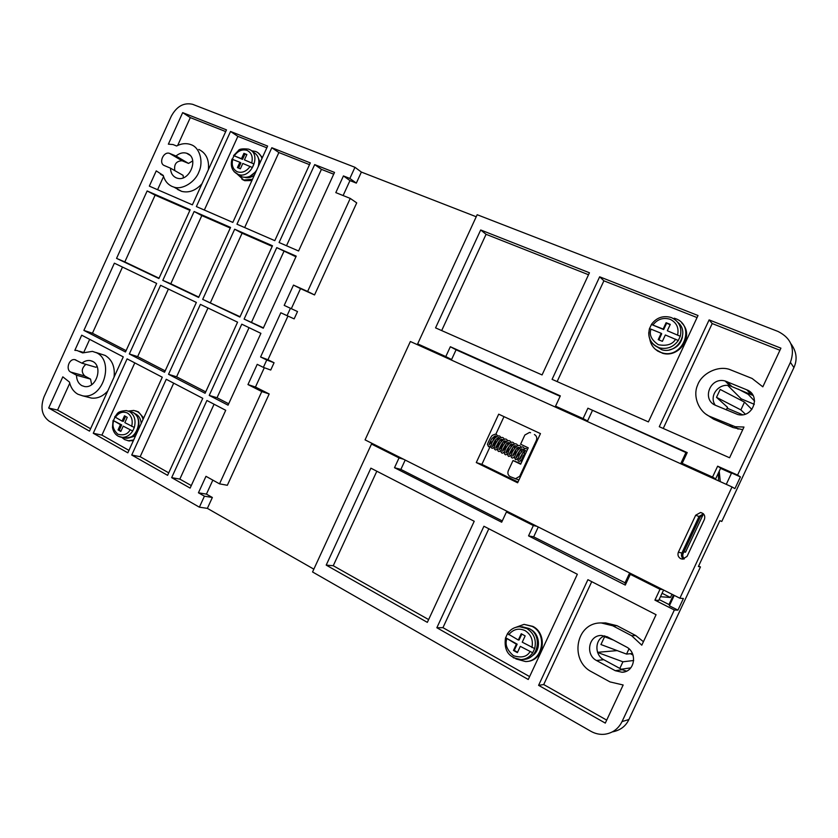 <?xml version="1.0" encoding="UTF-8"?>
<svg xmlns="http://www.w3.org/2000/svg" width="838" height="838" viewBox="0 0 838 838"><rect width="100%" height="100%" fill="white"/><g stroke="black" fill="none" stroke-linecap="round" stroke-linejoin="round"><path stroke-width="1.26" d="M239.134 175.184L242.308 176.944C247.985 178.211 252.793 175.886 256.732 169.967M507.503 633.622L518.324 640.012L521.236 633.748L525.164 635.906L522.242 642.18L534.665 648.591L532.717 652.781L520.293 646.36L517.371 652.634L513.464 650.456L516.376 644.192L505.639 637.77L517.151 644.15L514.239 650.403L513.464 650.456M670.159 324.652L666.619 323.227L663.675 329.564L651.398 324.463L663.151 329.062L666.105 322.714L670.285 324.39L667.32 330.748L680.267 336.268L667.32 330.748M246.77 154.747L244.968 154.024L242.538 159.367L233.603 155.585L241.491 158.686L243.921 153.344L246.875 154.527L244.434 159.88L253.966 163.913L252.332 167.495L242.811 163.452L240.37 168.805L237.426 167.6L239.867 162.258L231.969 159.168M114.691 416.853L122.076 421.105L124.485 415.816L127.25 417.334L124.841 422.635L134.3 427.474L132.687 431.015L123.228 426.165L120.819 431.455L118.053 429.915L120.463 424.625L113.078 420.414L121.688 424.908L119.279 430.198L118.053 429.915M170.491 168.166L164.374 165.578C158.319 163.347 163.379 151.154 169.506 153.354L176.001 156.025C179.416 153.165 182.925 152.212 186.539 153.197L187.209 153.438C199.475 157.816 189.524 182.422 177.038 178.127L176.148 177.803C172.555 176.074 170.669 172.858 170.491 168.166L183.103 175.362L183.344 177.771M176.001 156.025L188.529 163.42L182.108 160.77C176.273 161.001 173.854 164.3 174.838 170.648M192.75 160.886L188.529 163.42M85.874 364.331C81.464 368.322 81.108 372.208 84.785 375.99L70.675 372.062C65.5 369.568 68.967 358.454 74.844 359.638L81.967 363.189C84.491 361.073 87.236 360.204 90.179 360.581L92.746 361.45C103.2 366.353 96.517 388.738 84.565 386.538L81.778 385.606C78.363 383.521 76.604 380.064 76.499 375.225L90.556 379.111L91.656 384.663M81.967 363.189L95.93 367.274L97.082 366.405M177.625 189.472L181.668 191.378C188.99 193.107 195.767 190.561 202 183.721M163.242 175.414C164.698 180.736 167.684 184.433 172.199 186.497L173.875 187.094C182.412 190.195 195.401 181.919 199.004 171.654C203.749 161.357 199.496 147.394 191.158 144.733L190.163 144.366C185.753 143.036 181.238 143.581 176.588 145.99L173.037 144.555L168.365 144.157L182.674 112.638L226.48 129.88L192.394 204.849L149.332 186.13L156.245 170.879L163.242 175.414M208.358 169.737C209.353 159.786 206.158 153.019 198.784 149.436M69.449 382.076C70.759 387.68 73.566 391.734 77.861 394.216L82.784 395.861C103.43 399.454 114.502 361.115 96.663 352.819L92.4 351.373L82.679 352.913L77.012 350.473L74.833 350.347L81.705 335.2L123.27 356.873L89.498 431.13L48.667 408.012L62.808 376.838L69.449 382.076M88.409 397.296L91.457 398.071C97.459 398.72 102.896 396.353 107.756 390.979M114.062 377.11C115.162 366.96 112.198 359.743 105.179 355.448L95.982 352.484M703.648 514.061L700.379 516.669L683.211 553.321L681.923 553.007C681.001 555.416 681.556 557.427 683.567 559.082M680.666 558.663C678.183 557.113 677.418 554.966 678.371 552.211L695.687 515.223L700.558 512.489C704.109 513.422 705.397 515.705 704.433 519.33L687.055 556.422L682.499 559.145L680.666 558.663M491.445 441.825L492.189 442.014M524.473 455.945L523.352 455.453L524.452 455.987M514.029 627.987L524.075 624.362L532.151 626.395C547.884 633.905 542.741 661.716 525.583 661.559L515.894 658.909M524.075 624.362L532.895 626.395C547.874 633.811 544.323 660.952 526.725 661.465M674.244 318.189L675.543 318.65C696.043 325.741 682.771 359.429 662.072 352.829L659.946 352.117C654.269 349.561 650.885 345.225 649.785 339.118M681.776 322.965C694.817 335.546 679.325 358.297 662.586 353.29L655.484 349.394M252.5 179.248L243.711 180.044L237.175 174.042M251.348 150.735L255.726 151.479C258.743 152.736 260.838 155.051 261.99 158.424M251.924 180.526L244.748 180.683L241.941 179.301M133.671 439.992L128.308 440.757L124.506 439.531L121.803 437.373M128.434 411.081L133.766 410.442L137.233 411.573C140.082 413.186 142.02 415.795 143.057 419.388M135.452 410.819L138.427 411.877L143.686 418.026M691.329 468.547L691.874 468.117M706.78 475.534L706.748 474.842M706.843 474.884L706.874 475.575M707.23 475.733L707.188 475.041M707.282 475.083L707.314 475.775M707.67 475.932L707.628 475.24M707.722 475.272L707.764 475.974M708.11 476.131L708.068 475.439M708.152 475.471L708.204 476.173M708.55 476.33L708.498 475.628M708.592 475.67L708.644 476.372M708.99 476.529L708.938 475.827M709.021 475.869L709.074 476.571M709.367 476.026L709.43 476.728M709.577 476.12L709.629 476.822M530.601 629.443L530.716 629.495C540.175 634.062 541.275 650.623 532.182 655.787M134.803 413.647L136.039 414.202C139.056 415.868 140.774 418.937 141.224 423.42M507.451 633.8L505.639 637.77M654.509 345.298L661.695 349.708C677.083 354.757 690.407 332.099 677.785 322.274M651.398 324.599L649.481 328.674M233.928 155.878L232.377 159.22M114.963 417.167L113.539 420.393M604.806 635.853C594.634 638.87 594.331 655.023 603.758 659.705L622.215 669.709L626.52 671.123M753.121 395.484L729.877 385.763C718.92 382.767 708.581 395.766 715.223 405.173M790.873 343.695C796.592 351.457 797.608 359.418 793.921 367.589L721.78 521.456L719.884 520.681L698.379 566.53L700.442 566.949L628.898 719.538C625.745 726.284 620.204 730.411 612.285 731.909M683.211 553.321C682.373 555.332 682.75 557.186 684.332 558.883M698.609 566.059L700.442 566.949M659.129 599.547L669.761 604.952M731.48 473.261L720.565 468.379M683.305 463.99L682.949 464.755M617.197 650.602L597.536 652.32M606.922 636.618L604.596 636.723L600.94 644.537L626.541 654.09L632.47 653.493M751.864 409.447L744.511 402.104L720.198 389.45L716.511 397.338L727.52 407.299L726.305 409.887M727.74 385.407L741.169 398.825L740.593 400.061M84.785 375.99L90.556 379.111M663.78 353.573L661.821 352.767M658.176 351.258L657.453 350.954M603.758 659.705L596.499 660.501C585.27 654.887 588.349 635.267 601.412 635.445L607.529 636.922L626.395 646.957C637.645 652.414 635.089 672.013 622.068 672.254L615.281 670.704L622.215 669.709M596.499 660.501L615.281 670.704M715.778 405.424C701.375 399.925 709.975 376.639 725.142 380.997L746.763 389.806C761.197 395.117 753.289 418.476 737.869 414.559L715.778 405.424M628.898 719.538L622.047 721.581L674.339 610.012L677.942 610.137L683.399 598.489L679.869 598.217L732.024 486.951L734.916 488.617L740.404 476.906L737.587 475.083L790.423 362.362L793.921 367.589M737.587 475.083L717.642 466.179L712.541 477.084L682.174 463.362L687.212 452.583L587.909 408.211L583.08 418.591L555.552 406.158L560.329 395.882L450.341 346.733L445.795 356.579L417.659 343.863L477.168 214.717L778.062 331.471C791.156 338.112 795.283 348.409 790.423 362.362M476.225 216.749L361.377 172.073L354.966 167.296L192.593 104.3C183.784 102.341 176.671 106.332 171.266 116.262L44.037 396.845C40.119 407.572 41.837 415.7 49.191 421.21L199.381 507.179L207.374 508.373L313.852 569.159M674.339 610.012L654.928 600.144L659.998 589.292L630.302 574.344L625.284 585.071L528.548 535.87L533.356 525.541L506.424 511.976L501.679 522.21L394.509 467.709L399.035 457.915L371.496 444.046L312.553 571.966L590.874 731.291C595.294 733.774 599.945 734.758 604.816 734.235L604.816 734.235C612.63 733.082 618.371 728.861 622.047 721.581M674.244 595.389L669.373 605.79L677.942 610.137M528.548 535.87L533.68 536.875L626.101 583.321M654.928 600.144L658.741 600.396L663.591 590.025M624.876 583.185L629.652 572.962M740.404 476.906L731.605 472.978L726.274 484.354M680.707 463.739L685.934 452.551L686.94 453.169M587.909 408.211L685.934 452.551M717.642 466.179L720.69 468.096L715.652 478.865L682.174 463.362M597.578 652.446L622.927 661.8L619.837 668.41M630.427 653.692L633.088 655.117M633.685 660.491L622.927 661.8M604.596 636.723L613.406 640.054M629.024 648.79L626.541 654.09M662.083 593.262L670.473 597.494L660.459 596.708M670.473 597.494L671.992 594.247M684.049 551.519L685.505 552.221L683.902 551.833M727.112 408.169L742.636 414.758M745.317 414.119L740.865 409.897L716.511 397.338M744.511 402.104L740.865 409.897M754.305 404.314L741.169 398.825M754.619 401.109L748.166 394.31L738.226 389.094M749.539 391.367L749.099 392.299M748.596 393.389L748.166 394.31M70.675 372.062L76.499 375.225M538.593 685.337L587.899 579.687L656.07 614.715L641.793 645.187L631.653 635.728L612.746 625.766L601.223 622.948C575.549 622.383 569.505 660.512 591.293 671.636L610.022 681.923L623.158 684.992L605.298 723.1L538.593 685.337L543.715 684.552L606.702 720.114M427.338 622.362L326.202 565.116L370.888 468.17L474.214 521.267L427.338 622.362M577.34 574.26L528.265 679.492L436.849 627.746L483.924 526.254L577.34 574.26M589.439 272.769L542.071 374.932L435.561 327.878L480.698 229.968L589.439 272.769M599.652 276.802L698.012 315.517L648.403 421.902L552.085 379.352L599.652 276.802L603.894 280.814L697.048 317.571M752.084 378.451L729.165 369.296C717.066 365.483 701.176 374.104 697.551 385.26C692.429 396.458 699.196 412.568 710.509 416.675L735.23 426.72L743.976 427.045L729.584 457.768L659.276 426.71L709.116 319.896L780.922 348.158L762.821 386.821L752.084 378.451M678.371 552.211L681.902 553.049L699.007 516.533L703.396 513.809M732.024 486.951L410.369 341.506L365.064 439.866L679.869 598.217M476.288 462.555L498.694 414.171L540.468 433.613L517.633 482.793L476.288 462.555L481.881 464.367L490.282 446.225M232.828 222.416L196.375 206.577L230.534 131.472L267.615 146.074L232.828 222.416M198.637 297.448L162.802 280.384L194.133 211.501L230.544 227.423L198.637 297.448M164.552 372.24L129.335 353.971L160.571 285.297L196.364 302.434L164.552 372.24M156.664 283.433L125.491 351.981L83.884 330.402L114.377 263.184L156.664 283.433M158.895 278.53L116.555 258.376L147.142 190.959L190.163 209.762L158.895 278.53M205.09 393.263L168.532 374.303L200.408 304.383L237.573 322.169L205.09 393.263M260.911 333.346L228.051 405.173L209.238 395.41L241.773 324.18L260.911 333.346M199.381 507.179L204.42 496.18L198.438 492.796L205.98 476.319L219.525 483.851L261.791 391.556L247.964 384.569L257.224 364.341L263.373 367.379L266.756 359.994L260.587 356.978L280.824 312.773L287.046 315.664L290.43 308.269L284.197 305.388L293.489 285.098L307.63 291.467L350.242 198.417L335.808 192.614L343.433 175.928L349.855 178.452L354.966 167.296M334.519 172.419L298.579 250.991L279.085 242.517L314.69 164.604L334.519 172.419M296.223 256.145L263.258 328.203L244.109 319.089L276.75 247.629L296.223 256.145M225.715 410.295L190.132 488.093L171.664 477.639L206.913 400.491L225.715 410.295M202.775 398.333L167.6 475.335L131.734 455.034L166.259 379.289L202.775 398.333M272.476 245.764L239.888 317.078L202.691 299.376L234.671 229.224L272.476 245.764M310.322 162.886L274.801 240.653L236.955 224.207L271.816 147.729L310.322 162.886M162.279 377.215L127.826 452.824L93.269 433.256L127.104 358.874L162.279 377.215M349.855 178.452L356.328 183.113L361.377 172.073M592.34 410.714L587.574 420.98L555.552 406.158M560.13 396.311L456.082 349.802L451.588 359.533L417.659 343.863M356.328 183.113L349.959 180.599L343.109 195.547M350.242 198.417L356.726 202.88L314.543 294.945L300.507 288.618L291.32 308.688M290.43 308.269L297.511 311.558L294.159 318.869L287.046 315.664M287.947 316.073L267.951 359.743L274.068 362.739L270.726 370.04L263.373 367.379M264.305 367.714L255.454 387.041L269.176 393.965L227.339 485.286L219.525 483.851M212.842 480.132L206.431 494.127L212.36 497.479L207.374 508.373M405.194 460.041L400.868 469.416L502.276 520.922M538.268 526.987L533.68 536.875M371.496 444.046L376.157 445.439M204.42 496.18L212.36 497.479M533.356 525.541L536.969 526.337M630.302 574.344L633.203 574.742M659.998 589.292L662.68 589.564M712.541 477.084L715.652 478.865M583.08 418.591L587.574 420.98M621.325 669.216L630.7 667.876M685.505 552.221L703.344 514.144M673.459 594.99L668.986 604.554M720.261 481.63L719.234 471.207M591.743 581.656L543.715 684.552M643.427 641.699L635.738 635.539L617.04 625.703L605.644 622.917L601.433 622.948M326.202 565.116L333.252 565.723L376.828 471.218M333.252 565.723L428.637 619.586M403.528 459.214L399.035 457.915M400.868 469.416L394.509 467.709M510.227 512.887L506.424 511.976M436.849 627.746L442.946 627.662L529.616 676.601M488.826 528.778L442.946 627.662M480.698 229.968L486.071 234.315L588.517 274.738M486.071 234.315L441.678 330.581M557.134 381.583L603.894 280.814M450.341 346.733L456.082 349.802M445.795 356.579L451.588 359.533M706.444 414.464L713.62 419.189L710.509 416.675M709.116 319.896L712.206 323.552L779.937 350.274M663.246 428.459L712.206 323.552M730.223 425.149L733.114 427.569L742.751 429.664M733.114 427.569L713.62 419.189M492.65 441.113L494.996 436.053M495.803 434.304L503.994 416.633M517.989 482.028L481.881 464.367M230.534 131.472L237.866 136.374L204.346 210.034M266.83 147.802L237.866 136.374M194.133 211.501L201.811 215.596L170.784 283.778L162.802 280.384M170.784 283.778L198.795 297.102M201.811 215.596L230.261 228.041M168.396 289.047L137.642 356.632L129.335 353.971M137.642 356.632L165.17 370.878M83.884 330.402L92.452 333.231L126.098 350.651M122.484 267.071L92.452 333.231M147.142 190.959L155.114 195.16L124.82 261.917L116.555 258.376M124.82 261.917L159.042 278.195M155.114 195.16L189.88 210.369M207.981 307.996L176.598 376.807L168.532 374.303M176.598 376.807L205.729 391.88M209.238 395.41L217.032 397.736L228.69 403.78M249.054 327.668L217.032 397.736M349.959 180.599L343.433 175.928M314.543 294.945L307.63 291.467M300.507 288.618L293.489 285.098M267.951 359.743L260.587 356.978M266.756 359.994L274.068 362.739M247.964 384.569L255.454 387.041M261.791 391.556L269.176 393.965M198.438 492.796L206.431 494.127M333.702 174.189L321.425 169.349L314.69 164.604M321.425 169.349L286.502 245.744M244.109 319.089L263.415 327.857M276.75 247.629L295.929 256.774M283.873 251.494L251.547 322.211M171.664 477.639L179.835 479.106L191.284 485.569M214.067 404.22L179.835 479.106M131.734 455.034L140.156 456.71L168.742 472.852M173.696 383.165L140.156 456.71M202.691 299.376L240.056 316.733M234.671 229.224L242.088 233.215L272.182 246.382M242.088 233.215L210.422 302.644M309.526 164.646L278.865 152.547L271.816 147.729M278.865 152.547L244.665 227.559M163.567 176.546L157.586 189.723M225.715 131.576L190.31 117.613L182.674 112.638M190.31 117.613L177.677 145.445M69.743 383.27L57.571 410.086L48.667 408.012M57.571 410.086L90.588 428.721M89.676 339.348L83.737 352.442M93.269 433.256L101.922 435.121L128.937 450.373M134.792 362.885L101.922 435.121M718.438 472.904L718.543 480.855M530.58 432.733L529.532 432.418L524.85 435.027L520.597 444.213L528.244 447.827L520.649 464.2L513.024 460.533L520.89 463.655M258.073 152.788L262.388 157.544M133.326 440.757L127.91 440.704M513.024 460.533L508.299 470.715C507.388 473.302 508.017 475.272 510.195 476.644L518.911 480.027M520.534 476.539L519.717 476.277L536.362 440.421L537.148 440.757M669.614 349.813C676.591 348.147 680.865 343.852 682.446 336.928M519.717 476.277L515.276 478.875M534.414 434.524C536.624 435.865 537.273 437.834 536.362 440.421M244.895 177.373C248.09 178.222 251.243 177.478 254.364 175.173M260.136 162.499L257.685 156.371M135.505 435.97L128.759 437.897M705.648 474.339L705.701 475.052M258.135 166.888C260.031 159.691 258.272 154.695 252.867 151.888M675.658 339.16C672.568 344.418 666.797 346.262 658.333 344.711C651.419 339.956 648.968 334.771 650.99 329.145L661.182 333.283L658.228 339.631L662.387 341.328L665.351 334.98L678.288 340.521L680.267 336.268C682.163 327.689 679.293 321.509 671.657 317.728M650.99 329.145L649.408 328.779M516.376 644.192L517.151 644.15M514.239 650.403L517.549 652.247M505.503 637.938C503.69 650.644 508.865 657.872 521.016 659.611C525.908 659.286 529.815 657.002 532.717 652.781L520.293 646.36M521.833 634.083L519.089 639.981L518.324 640.012M661.182 333.283L661.706 333.786L658.867 339.893M663.675 329.564L663.151 329.062M239.867 162.258L240.915 162.918L238.579 168.071M244.434 159.88L253.945 163.976M244.968 154.024L243.921 153.344M242.538 159.367L241.491 158.686M120.463 424.625L121.688 424.908M119.279 430.198L120.965 431.13M113.078 420.414L112.481 427.453C113.559 433.036 116.587 436.326 121.583 437.321C126.025 437.614 129.733 435.509 132.687 431.015L123.228 426.165M125.564 416.402L123.291 421.388L122.076 421.105M507.566 633.622C510.562 629.244 514.605 626.95 519.707 626.74L529.071 628.5C542.898 635.131 538.331 659.59 523.247 659.422L522.325 659.496M128.34 411.06L133.022 412.464C143.937 417.596 137.013 440.201 125.145 438.096L123.437 437.729M508.75 634.722C513.233 629.16 518.701 627.798 525.143 630.647C531.124 634.586 533.377 640.211 531.921 647.533M507.419 633.748C510.405 629.317 514.49 626.981 519.707 626.74L526.872 628.542C534.026 633.224 536.624 639.907 534.665 648.591M652.949 324.935C657.568 319.1 663.308 317.225 670.17 319.32C676.549 322.504 679.031 327.7 677.638 334.907M651.398 324.463C656.259 317.812 662.617 315.423 670.473 317.309L671.5 317.665M250.122 166.416C246.445 171.455 242.182 173.246 237.332 171.79C232.901 169.423 231.372 165.285 232.723 159.356M248.928 149.29C262.064 153.752 251.295 179.311 238.317 174.493L234.127 171.706M234.336 155.805C237.961 150.788 242.203 148.986 247.074 150.39C251.547 152.705 253.097 156.853 251.756 162.834M233.603 155.585L238.421 150.568C239.123 148.996 242.465 148.515 248.446 149.112L248.614 149.164M115.298 417.355C118.828 412.537 122.882 411.102 127.47 413.04C131.66 415.899 133.064 420.351 131.681 426.406M114.67 416.884C117.938 413.899 116.084 411.374 126.412 410.578L129.492 411.584C134.509 414.978 136.112 420.267 134.3 427.474M678.288 340.521C673.501 347.016 667.31 349.477 659.705 347.917L657.882 347.299C651.692 344.366 648.654 339.442 648.759 332.518M726.923 381.583L731.626 386.349M746.763 389.806L751.099 394.436M699.175 516.198L700.379 516.669M169.863 153.48L182.454 160.896M612.746 625.766L617.04 625.703M631.653 635.728L635.738 635.539M699.007 516.533L695.687 515.223M163.358 175.833L160.446 174.22M80.008 351.489L83.475 352.547M258.963 161.566L258.68 165.694M256.019 171.528L250.007 176.263M521.016 659.611L513.275 657.736M133.315 412.621C137.809 415.627 139.6 420.247 138.72 426.49C136.322 432.083 136.385 437.048 125.145 438.096L118.252 436.242M529.962 651.723C526.945 656.845 521.446 658.176 513.474 655.714C507.011 650.099 504.79 644.485 506.812 638.881M130.068 429.946C127.638 434.314 123.553 435.739 117.833 434.21C113.35 430.02 111.978 425.578 113.696 420.875M529.239 628.584C540.72 634.272 540.07 654.017 528.066 658.354M231.979 159.126C230.199 166.05 232.042 171.057 237.51 174.178L242.308 176.944M189.901 155.219L186.539 153.197M92.211 361.188L90.179 360.581M181.668 191.378L173.875 187.094M91.457 398.071L82.784 395.861M526.515 451.535L525.321 450.572C525.028 448.267 518.062 461.12 519.497 459.297M523.142 450.435L522.87 449.095L521.309 449.241C520.838 448.54 515.988 456.281 516.48 456.616L516.082 457.663M519.749 448.78L519.455 447.482L518.24 447.429C517.004 447.796 515.328 450.163 513.202 454.552L512.688 456.029M516.355 447.125L516.061 445.868L514.888 445.785C513.725 446.036 512.039 448.393 509.818 452.855L509.295 454.406M512.971 445.481L512.678 444.255L511.693 444.088C511.547 443.344 510.017 445.146 507.105 449.524L505.922 452.782M509.598 443.836L509.295 442.653L507.419 442.967C506.561 442.726 502.276 450.32 502.884 450.195L502.549 451.169M506.236 442.202L505.922 441.05L504.602 441.018C503.355 441.417 501.7 443.763 499.658 448.037L499.186 449.556M502.873 440.579L502.57 439.458L501.229 439.426C499.961 439.835 498.317 442.181 496.285 446.434L495.834 447.953M499.532 438.955L499.218 437.865C498.547 438.599 500.391 435.257 495.289 440.243C491.183 447.335 493.31 445.449 492.482 446.35M496.19 437.331L495.876 436.273C495.227 436.986 496.997 433.717 491.958 438.609C487.884 445.586 489.947 443.889 489.151 444.748M491.058 445.554C489.423 446.811 488.512 447.052 488.303 446.277L487.685 444.632C486.302 445.732 491.749 434.513 492.838 435.205C494.975 434.053 496.264 433.895 496.704 434.733L497.594 436.022M526.484 448.801C525.772 447.44 523.457 449.336 519.56 454.468C517.8 459.046 517.486 461.172 518.649 460.858C518.837 461.78 519.832 461.392 521.624 459.706M523.823 455.642L524.85 450.498M524.609 448.927L523.708 447.534M523.069 447.178C522.629 446.486 521.236 447.083 518.879 448.979C515.38 452.792 514.176 458.386 514.658 457.799L515.234 459.224C515.496 460.125 516.48 459.758 518.188 458.124M521.047 452.091L521.446 448.864M521.194 447.303L520.293 445.921M519.654 445.565C517.612 444.769 515.108 447.063 512.123 452.457C511.012 455.987 510.918 457.705 511.84 457.59C512.144 458.47 513.118 458.124 514.752 456.542M517.685 450.373L518.062 447.241M517.8 445.68L516.899 444.308M516.25 443.951C514.165 443.176 511.641 445.512 508.676 450.938C507.619 454.364 507.545 456.04 508.446 455.956C508.362 456.836 509.326 456.511 511.337 454.971M514.333 448.665L514.679 445.617M514.406 444.056L513.516 442.705M512.856 442.338C510.792 441.668 508.373 443.752 505.597 448.613C504.256 452.415 504.078 454.322 505.073 454.332C505.283 455.181 506.236 454.866 507.933 453.4M510.981 446.968L511.306 444.004M511.023 442.443L510.133 441.102M509.483 440.736C507.304 440.118 504.864 442.244 502.151 447.136C500.873 450.792 500.726 452.656 501.7 452.719C501.91 453.547 502.863 453.243 504.539 451.818M507.639 445.271L507.933 442.391M507.66 440.83L506.76 439.5M506.1 439.133C503.764 438.557 501.218 440.945 498.442 446.277C497.5 449.43 497.468 451.043 498.338 451.106C498.673 451.912 499.616 451.63 501.155 450.247M504.308 443.595L504.581 440.778M504.298 439.217L503.397 437.907M502.737 437.541C500.359 436.975 497.793 439.395 495.028 444.8C494.148 447.859 494.127 449.419 494.986 449.493C495.331 450.289 496.264 450.016 497.782 448.686M500.988 441.909L501.239 439.175M500.935 437.625L500.045 436.315M499.385 435.949C496.955 435.414 494.368 437.865 491.634 443.292C490.806 446.287 490.806 447.827 491.644 447.88C492 448.665 492.922 448.414 494.41 447.115M497.667 440.243L497.898 437.583M624.3 671.908L622.068 672.254M729.877 385.763L725.142 380.997M182.108 160.77L169.506 153.354M75.829 359.921L74.844 359.638M738.058 429.119L735.23 426.72M700.558 512.489L703.072 513.516M83.622 352.484L79.453 351.216M491.477 441.794L489.224 444.821M519.518 459.339C519.916 459.737 521.047 457.485 522.922 452.583M516.114 457.705C515.36 459.297 519.172 453.987 519.539 450.886M512.72 456.082C514.469 454.123 515.621 451.829 516.166 449.21M509.336 454.458C508.645 455.694 512.008 451.839 512.804 447.534M505.963 452.845C506.414 453.389 507.577 451.064 509.441 445.868M502.601 451.232C504.329 449.451 505.492 447.104 506.1 444.203M499.239 449.618C500.443 449.472 503.188 442.705 502.758 442.548M495.887 448.016C495.373 449.252 498.956 444.716 499.427 440.903M492.555 446.424C491.843 447.901 495.698 443.009 496.106 439.259M523.352 455.453C521.404 460.041 520.848 462.209 521.686 461.958M243.711 180.044L244.759 180.673M128.308 440.757L129.502 441.018M708.309 476.225L708.204 475.502M707.869 476.026L707.775 475.303M707.44 475.827L707.345 475.104M707 475.628L706.916 474.916M706.56 475.429L706.476 474.717M706.12 475.23L706.036 474.518M529.103 628.51L521.927 626.709M133.074 412.485L132.352 412.139M649.44 328.664C647.481 337.986 650.896 344.408 659.705 347.917L661.695 349.708"/></g></svg>
